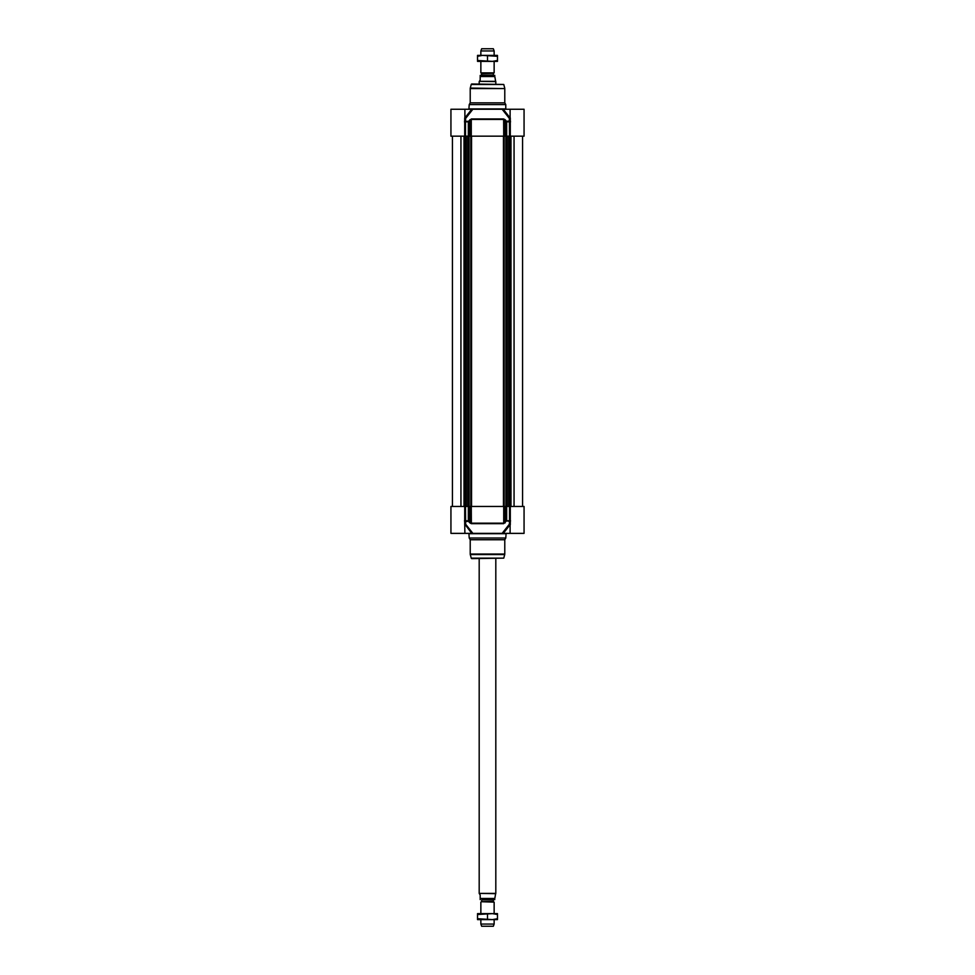 <?xml version="1.0" encoding="UTF-8"?>
<svg xmlns="http://www.w3.org/2000/svg" width="975" height="975" viewBox="0 0 975 975"><rect width="100%" height="100%" fill="white"/><g stroke="black" fill="none" stroke-linecap="round" stroke-linejoin="round"><path stroke-width="1.46" d="M510.108 523.673L510.108 533.374L503.258 533.374L510.12 524.696L509.377 524.197L502.137 533.374L472.863 533.374L465.623 524.197L465.477 506.452L450.938 506.452L450.938 533.374L472.863 533.374M510.108 533.374L524.062 533.374L524.062 506.452L505.915 506.452L505.915 520.772L509.498 521.272L509.377 524.197L510.108 524.233M464.892 118.938L464.892 109.249L450.938 109.249L450.938 136.171L469.085 136.171L469.085 121.838L470.535 120.205L470.535 136.171L469.085 136.171L469.121 506.452L470.535 506.452L470.535 522.405L469.085 520.772L469.085 506.452L465.477 506.452M509.523 506.452L509.523 520.772L505.915 520.772L504.465 522.405L504.465 506.452L505.915 506.452L505.879 136.171L504.465 136.171L504.465 120.205L505.915 121.838L505.915 136.171L524.062 136.171L524.062 109.249L502.137 109.249L509.377 118.414L509.523 136.171M505.781 538.017L469.219 538.017L470.218 539.748L504.782 539.748L505.781 538.017L506.11 533.374M470.279 554.543L471.242 558.139L503.758 558.139L504.721 554.543L470.279 554.543A1.999 1.999 0 0 1 470.218 554.032L470.218 539.748M503.758 558.139L471.888 558.626A0.67 0.67 0 0 1 471.242 558.139M471.376 523.673L471.278 506.452L503.722 506.452L503.722 523.173L471.278 523.173L470.535 522.405L469.889 522.905L471.376 523.673L503.624 523.673L506.671 520.772L506.671 506.452M510.291 524.696L510.291 117.926M510.096 523.526L510.266 524.428M464.709 117.926L464.709 524.696M464.734 524.428L464.892 533.374M464.612 521.759L468.439 521.272L469.889 522.905M468.329 506.452L468.329 520.772L469.085 520.772L464.478 520.772M471.278 506.452L470.535 506.452M505.111 522.905L504.465 522.405L503.624 523.673M504.465 506.452L503.722 506.452M502.137 533.374L503.258 533.374M510.388 521.759L509.523 520.772L510.522 520.772M471.742 533.374L464.892 524.233M469.219 538.017L468.89 533.374M464.892 109.249L471.742 109.249L464.88 117.926M503.624 118.95L503.722 136.171L471.278 136.171L471.278 119.438L503.722 119.438L504.465 120.205L505.111 119.706L503.624 118.95L471.376 118.95L468.439 121.339L465.502 121.339L465.623 118.414L472.863 109.249L502.137 109.249M469.219 104.593L470.218 102.863L504.782 102.863L505.781 104.593L469.219 104.593L468.89 109.249M471.242 84.472L503.758 84.472L471.888 83.984A0.67 0.67 0 0 0 471.242 84.472L470.279 88.067A1.999 1.999 0 0 0 470.218 88.591L470.218 102.863M464.904 119.084L464.734 118.182M510.388 120.851L506.561 121.339L505.111 119.706M506.671 136.171L506.671 121.838L505.915 121.838L510.522 121.838M503.722 136.171L504.465 136.171M469.889 119.706L470.535 120.205L471.376 118.95M470.535 136.171L471.278 136.171M472.863 109.249L471.742 109.249M464.892 118.389L465.623 118.414L464.892 117.951M464.612 120.851L465.477 121.838L468.329 121.838L468.329 136.171M469.085 121.838L468.439 121.339L469.085 121.838M510.108 117.951L509.377 118.414L510.108 118.389M522.563 506.452L522.563 136.171L522.563 506.452M481.418 75.343L481.687 73.503L480.858 72.869L494.142 72.869L494.142 61.376L480.858 61.376L480.858 72.869M494.812 75.404L480.553 75.343A1.194 1.194 0 0 0 480.188 75.404L480.188 79.999L479.359 81.327L495.641 81.327L494.812 76.537C494.812 74.856 494.812 74.856 494.812 76.537C494.812 74.856 494.812 74.856 494.812 76.537L480.188 76.537L480.188 75.404M479.359 81.327L495.812 81.607L495.812 83.984M479.188 81.607L479.188 83.984M494.142 50.944L493.35 48.75L481.65 48.75L480.858 50.944L494.142 50.944L494.142 55.392L492.485 55.392L497.469 55.392L497.469 56.294L482.515 55.392L492.485 55.392M480.858 50.944L480.858 55.392L482.515 55.392L477.531 56.294L477.531 55.392L482.515 55.392M497.469 61.376L492.485 61.376L497.469 60.487L497.469 61.376M482.515 61.376L477.531 61.376L477.531 60.487L492.485 61.376M497.469 60.487L497.469 56.294M487.5 60.487L487.5 56.294M477.531 60.487L477.531 56.294M481.687 901.497L481.687 899.925L493.313 899.925L493.313 901.497L481.553 901.729L494.142 902.131L481.553 901.729M494.812 899.596L481.687 899.925M479.359 893.673L480.188 895.001L480.188 899.596L480.188 898.463L494.812 898.463L495.641 893.673L479.188 893.392L479.188 558.626M494.812 898.463C494.812 900.144 494.812 900.144 494.812 898.463C494.812 900.144 494.812 900.144 494.812 898.463M495.812 558.626L495.812 893.392L479.188 893.392M492.485 919.608L497.469 918.706L497.469 919.608L492.485 919.608L494.142 919.608L494.142 924.056L480.858 924.056L480.858 919.608L482.515 919.608L477.531 919.608L477.531 918.706L492.485 919.608L482.515 919.608M482.515 913.624L492.485 913.624L477.531 914.513L477.531 913.624L482.515 913.624L480.858 913.624L480.858 902.131M494.142 924.056L493.35 926.25L481.65 926.25L480.858 924.056M492.485 913.624L497.469 913.624L497.469 914.513L492.485 913.624L494.142 913.624L494.142 902.131M497.469 918.706L497.469 914.513M487.5 918.706L487.5 914.513M477.531 918.706L477.531 914.513M504.782 539.748L504.782 554.032L470.218 554.032M469.219 533.703L505.781 533.703M465.477 136.171L465.477 121.838L464.478 121.838M470.218 88.591L504.782 88.591L504.782 102.863M470.279 88.067L504.782 88.591M510.12 117.926L503.258 109.249M505.781 104.593L505.781 108.907L469.219 108.907M514.057 506.452L514.057 136.171M510.973 506.452L510.973 136.171M510.376 506.452L510.376 136.171M510.193 506.452L510.193 136.171M509.827 506.452L509.827 136.171L509.803 506.452M508.987 506.452L508.987 136.171M508.804 506.452L508.804 136.171M507.232 506.452L507.232 136.171M506.951 506.452L506.951 136.171M506.098 506.452L506.098 136.171M504.173 506.452L504.173 136.171M503.441 506.452L503.441 136.171M471.559 506.452L471.559 136.171M470.827 506.452L470.827 136.171M468.902 506.452L468.902 136.171M468.049 506.452L468.049 136.171M467.768 506.452L467.768 136.171M466.196 506.452L466.196 136.171M466.013 506.452L466.013 136.171M465.173 506.452L465.173 136.171L465.197 506.452M464.807 506.452L464.807 136.171M464.624 506.452L464.624 136.171M464.027 506.452L464.027 136.171M460.943 506.452L460.943 136.171M481.687 73.503L493.447 73.271L481.553 73.271M493.313 73.503L493.313 75.075L481.687 75.075M503.758 84.472L504.721 88.067M510.108 119.084L510.108 109.249M507.28 506.452L507.28 136.171M467.72 506.452L467.72 136.171M452.437 506.452L452.437 136.171M493.447 73.271L494.142 72.869"/></g></svg>
